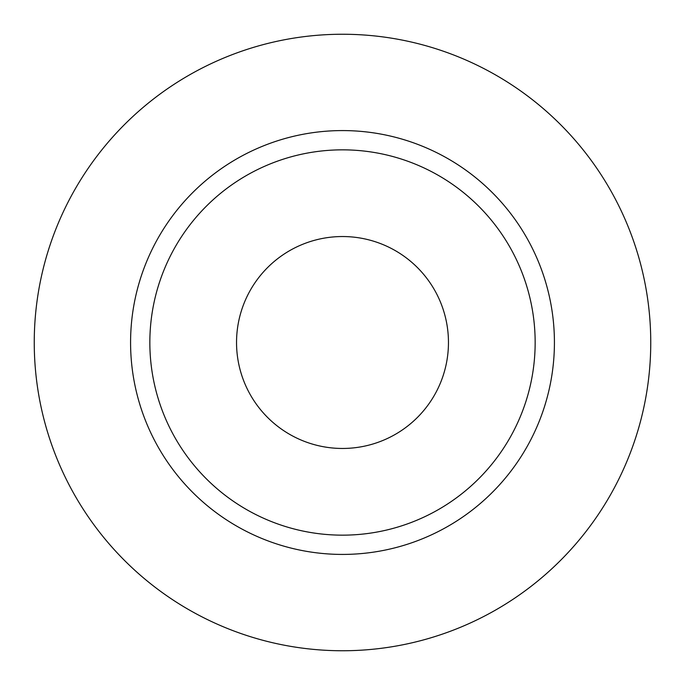 <?xml version="1.0" encoding="UTF-8"?>
<svg xmlns="http://www.w3.org/2000/svg" width="685" height="685" viewBox="0 0 685 685"><rect width="100%" height="100%" fill="white"/><g stroke="black" fill="none" stroke-linecap="round" stroke-linejoin="round"><path stroke-width="1.03" d="M236.539 342.5A105.961 105.961 0 0 0 342.5 448.461A105.961 105.961 0 0 0 448.461 342.5A105.961 105.961 0 0 0 342.5 236.539A105.961 105.961 0 0 0 236.539 342.5M535.156 342.5A192.656 192.656 0 0 0 342.5 149.844A192.656 192.656 0 0 0 149.844 342.5A192.656 192.656 0 0 0 342.5 535.156A192.656 192.656 0 0 0 535.156 342.5M650.75 342.5A308.25 308.25 0 0 0 342.5 34.25A308.25 308.25 0 0 0 34.25 342.5A308.25 308.25 0 0 0 342.5 650.75A308.25 308.25 0 0 0 650.75 342.5M554.422 342.5A211.922 211.922 0 0 1 342.5 554.422A211.922 211.922 0 0 1 130.578 342.5A211.922 211.922 0 0 1 342.5 130.578A211.922 211.922 0 0 1 554.422 342.5"/></g></svg>

